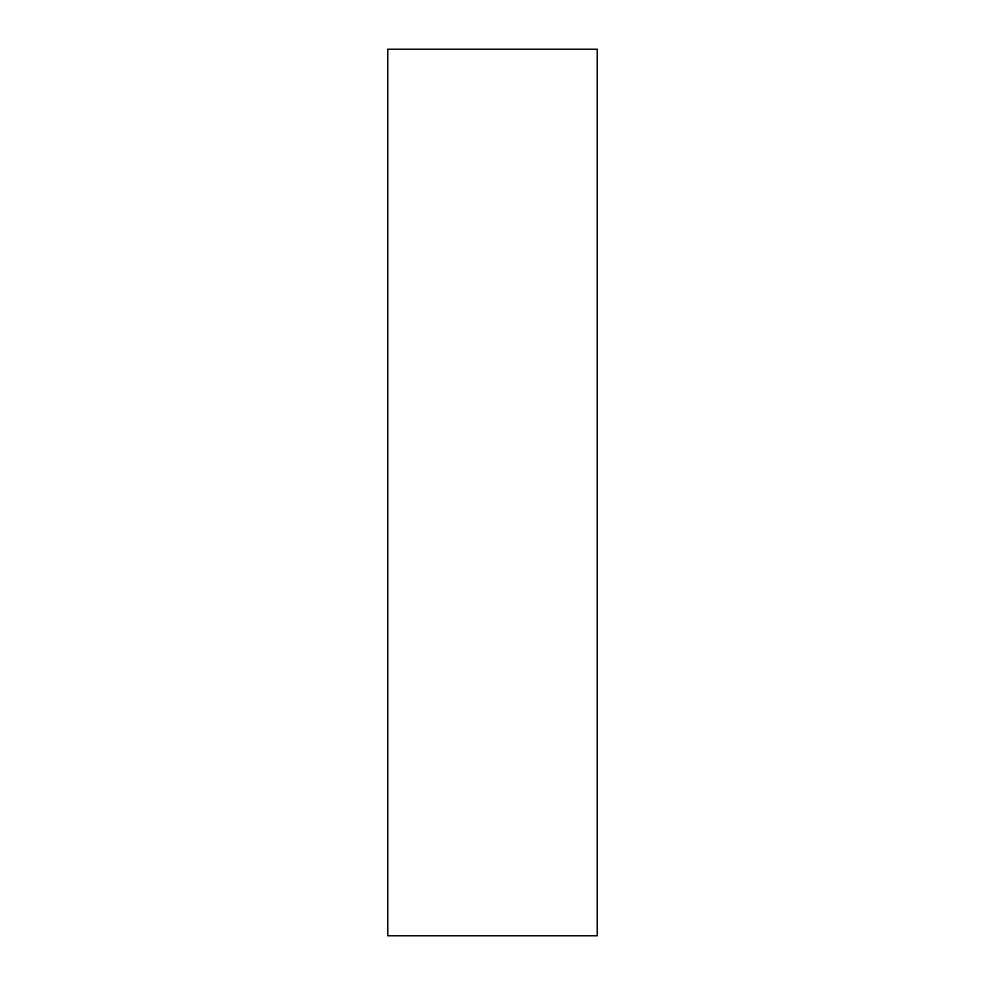 <?xml version="1.0" encoding="UTF-8"?>
<svg xmlns="http://www.w3.org/2000/svg" width="985" height="985" viewBox="0 0 985 985"><rect width="100%" height="100%" fill="white"/><g stroke="black" fill="none" stroke-linecap="round" stroke-linejoin="round"><path stroke-width="1.48" d="M387.794 935.75L597.206 935.75L597.206 49.25L387.794 49.25L387.794 935.75L387.794 49.25L597.206 49.25L597.206 935.75L387.794 935.75"/></g></svg>
